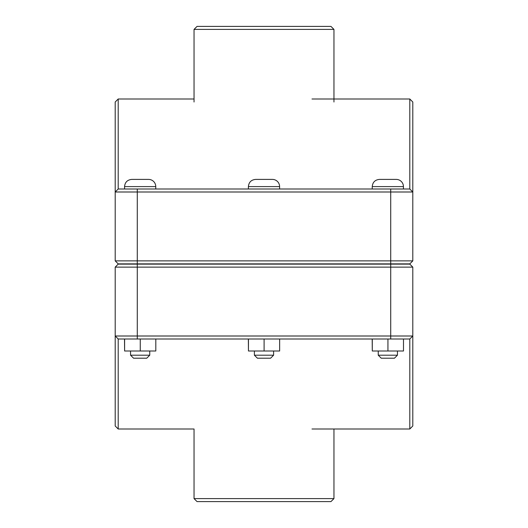 <?xml version="1.0" encoding="UTF-8"?>
<svg xmlns="http://www.w3.org/2000/svg" width="528" height="528" viewBox="0 0 528 528"><rect width="100%" height="100%" fill="white"/><g stroke="black" fill="none" stroke-linecap="round" stroke-linejoin="round"><path stroke-width="0.79" d="M397.439 355.199L394.442 358.202L381.242 358.202L378.239 355.199L397.439 355.199L397.439 351.001M403.491 339.002L403.491 351.001L387.935 351.001L387.935 339.002M372.286 339.002L372.286 351.001L387.935 351.001M372.194 339.002L372.286 351.001M387.842 179.401L396.238 179.401A7.201 7.201 0 0 1 403.438 186.602L372.24 186.602C372.669 182.226 375.065 179.83 379.441 179.401L387.842 179.401M273.603 355.199L270.6 358.202L257.4 358.202L254.397 355.199L273.603 355.199L273.603 351.001M279.649 339.002L279.649 351.001L264.099 351.001L264.099 339.002M248.45 339.002L248.45 351.001L264.099 351.001M248.351 339.002L248.45 351.001M264 179.401L272.402 179.401A7.201 7.201 0 0 1 279.602 186.602L248.398 186.602C248.827 182.226 251.229 179.83 255.598 179.401L264 179.401M149.761 355.199L146.758 358.202L133.558 358.202L130.561 355.199L149.761 355.199L149.761 351.001M155.806 339.002L155.806 351.001L140.257 351.001L140.257 339.002M124.608 339.002L124.608 351.001L140.257 351.001M124.509 339.002L124.608 351.001M140.158 179.401L148.559 179.401A7.201 7.201 0 0 1 155.76 186.602L124.562 186.602C124.984 182.226 127.387 179.83 131.762 179.401L140.158 179.401M137.28 263.881L118.199 263.881L115.203 260.878L137.28 260.878L137.28 192.001L412.797 192.001L412.797 102.003L409.801 99L409.801 188.998L412.797 192.001L412.797 260.878L137.28 260.878L137.28 263.881L409.801 263.881L412.797 260.878M409.801 188.998L118.199 188.998L118.199 99L115.203 102.003L115.203 260.878M118.199 188.998L115.203 192.001L137.28 192.001L137.28 188.998M390.72 264.119L409.801 264.119L412.797 267.122L390.72 267.122L390.72 335.999L115.203 335.999L115.203 425.997L118.199 429L118.199 339.002L115.203 335.999L115.203 267.122L390.72 267.122L390.72 264.119L118.199 264.119L115.203 267.122M118.199 339.002L409.801 339.002L409.801 429L412.797 425.997L412.797 267.122M409.801 339.002L412.797 335.999L390.72 335.999L390.72 339.002M194.04 498.597L197.043 501.6L330.957 501.6L333.96 498.597L194.04 498.597L194.04 429L118.199 429M333.96 29.403L330.957 26.4L197.043 26.4L194.04 29.403L333.96 29.403L333.96 102.003M390.72 263.881L390.72 188.998M137.28 264.119L137.28 339.002M403.438 188.998L403.438 186.602M372.24 188.998L372.24 186.602M378.239 355.199L378.239 351.001M279.602 188.998L279.602 186.602M248.398 188.998L248.398 186.602M254.397 355.199L254.397 351.001M155.76 188.998L155.76 186.602M124.562 188.998L124.562 186.602M130.561 355.199L130.561 351.001M118.199 99L194.04 99M312.002 99L409.801 99M312.002 429L409.801 429M333.96 429L333.96 498.597M194.04 29.403L194.04 102.003"/></g></svg>
